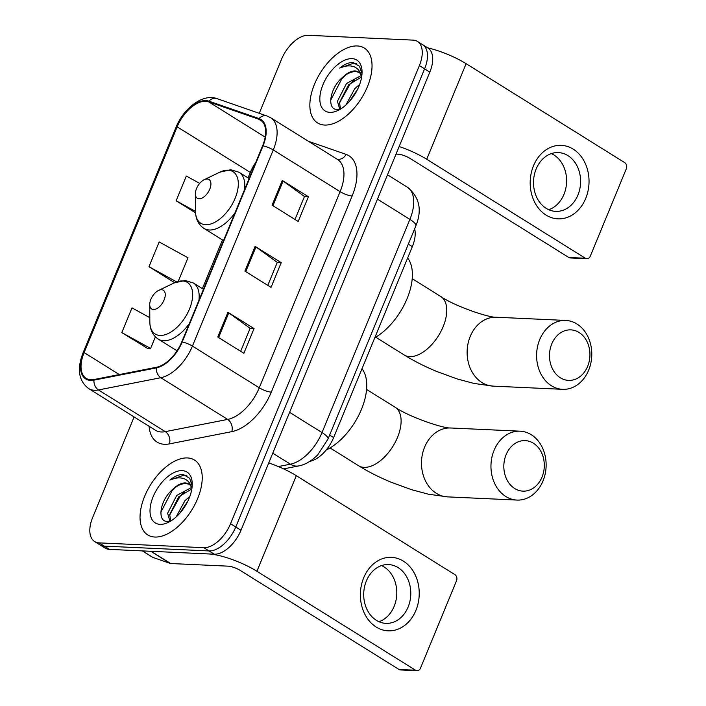 <?xml version="1.0" encoding="UTF-8"?>
<svg xmlns="http://www.w3.org/2000/svg" width="706" height="706" viewBox="0 0 706 706"><rect width="100%" height="100%" fill="white"/><g stroke="black" fill="none" stroke-linecap="round" stroke-linejoin="round"><path stroke-width="1.06" d="M309.908 461.336L309.908 461.336A27.587 15.108 122 0 0 333.611 437.623L412.322 246.659A27.587 15.108 122 0 0 414.643 228.832M134.105 416.937L92.698 517.392A27.587 15.108 -58 0 0 94.639 541.555L105.088 548.068A27.587 15.108 -58 0 0 109.501 549.392L214.262 554.201A27.587 15.108 -58 0 0 240.993 530.25L429.822 72.118A27.587 15.108 -58 0 0 427.88 47.955L422.656 44.69A27.587 15.108 -58 0 1 424.597 68.853A27.587 15.108 -58 0 0 422.656 44.69L417.44 41.433A27.587 15.108 -58 0 0 413.019 40.118L308.257 35.3A27.587 15.108 -58 0 0 281.526 59.26L259.252 113.313M94.639 541.555A27.587 15.108 -58 0 0 99.052 542.87L203.813 547.688L209.038 550.945A27.587 15.108 -58 0 0 235.769 526.985L424.597 68.853L235.769 526.985A27.587 15.108 -58 0 1 209.038 550.945L104.276 546.126L209.038 550.945L214.262 554.201M99.864 544.811A27.587 15.108 -58 0 0 104.276 546.126A27.587 15.108 -58 0 1 99.864 544.811M154.835 537.037A44.134 24.163 -58 0 0 194.882 504.569A44.134 24.163 -58 0 0 194.494 460.047A44.134 24.163 -58 0 0 187.434 457.938A44.134 24.163 -58 0 0 147.386 490.405A44.134 24.163 -58 0 0 147.766 534.936A44.134 24.163 -58 0 0 154.835 537.037A44.134 24.163 -58 0 0 194.882 504.569A44.134 24.163 -58 0 0 194.494 460.047A44.134 24.163 -58 0 0 187.434 457.938A44.134 24.163 -58 0 0 147.386 490.405A44.134 24.163 -58 0 0 147.766 534.936A44.134 24.163 -58 0 0 154.835 537.037M324.645 125.05A44.134 24.163 -58 0 0 364.693 92.583A44.134 24.163 -58 0 0 364.305 48.052A44.134 24.163 -58 0 0 357.245 45.952A44.134 24.163 -58 0 0 317.197 78.419A44.134 24.163 -58 0 0 317.576 122.941A44.134 24.163 -58 0 0 324.645 125.05A44.134 24.163 -58 0 0 364.693 92.583A44.134 24.163 -58 0 0 364.305 48.052A44.134 24.163 -58 0 0 357.245 45.952A44.134 24.163 -58 0 0 317.197 78.419A44.134 24.163 -58 0 0 317.576 122.941A44.134 24.163 -58 0 0 324.645 125.05M90.889 379.766A29.423 16.114 122 0 1 86.176 378.363A29.423 16.114 122 0 1 84.111 352.585L177.162 126.815A29.423 16.114 122 0 1 208.579 101.805L258.705 119.208A29.423 16.114 122 0 1 260.514 120.073A29.423 16.114 122 0 1 262.588 145.842L181.751 341.978A29.423 16.114 122 0 1 156.467 367.27L94.119 379.501A29.423 16.114 122 0 1 90.889 379.766M90.615 380.428A30.155 16.512 -58 0 0 93.924 380.155L156.273 367.923A30.155 16.512 -58 0 0 182.192 341.995L263.029 145.868A30.155 16.512 -58 0 0 259.049 118.564L208.923 101.152A30.155 16.512 -58 0 0 176.721 126.798L83.67 352.568A30.155 16.512 -58 0 0 90.615 380.428M149.804 317.665L131.996 307.878L121.811 332.597L147.995 348.693M203.813 547.688A27.587 15.108 -58 0 0 230.544 523.728L419.373 65.596A27.587 15.108 -58 0 0 417.44 41.433M227.941 312.29L254.045 328.581L243.861 353.3L217.748 337.009L227.941 312.29A7.36 1.809 -157.6 0 1 228.779 312.855L218.604 337.547M282.276 180.454L308.39 196.745L298.197 221.472L272.092 205.172L282.276 180.454A7.36 1.809 -157.6 0 1 283.115 181.018L272.94 205.711M255.104 246.376L281.217 262.667L271.033 287.386L244.92 271.095L255.104 246.376A7.36 1.809 -157.6 0 1 255.951 246.941L245.767 271.625M199.692 183.375L186.331 176.041L176.147 200.769L195.536 212.868M178.256 281.35L187.972 257.778L159.168 241.964L148.975 266.683L174.656 282.7M281.217 262.667L277.255 262.482M267.812 285.383L277.281 262.411L255.951 246.941M308.39 196.745L304.418 196.568M294.984 219.46L304.454 196.489L283.115 181.018M254.045 328.581L250.083 328.405M240.649 351.297L250.118 328.325L228.779 312.855M148.975 266.683L176.65 281.879M121.811 332.597L150.616 348.42L147.66 348.729M155.391 336.815L150.616 348.42M176.147 200.769L195.483 211.376M192.191 485.799L189.693 478.289L183.181 474.476C179.068 474.361 174.638 476.223 169.899 480.08C175.256 477.671 180.048 477.238 184.284 478.792C187.831 480.204 190.249 483.169 191.547 487.661A20.783 11.375 -58 0 0 188.661 483.928A20.783 11.375 -58 0 0 185.334 482.939A20.783 11.375 -58 0 0 173.27 488.931C178 485.093 182.404 483.328 186.481 483.654L189.34 484.422M191.547 487.661L191.9 488.526M176.129 516.968L184.972 500.66L189.861 496.38M179.624 513.447L187.858 501.11M169.908 521.196L167.631 513.244L176.685 495.488L191.485 487.484M170.684 521.002L169.705 514.542L178.759 496.777L191.838 488.931M160.059 524.355A29.979 16.415 -58 0 0 168.249 522.405A29.979 16.415 -58 0 0 192.244 483.945A29.979 16.415 -58 0 0 182.201 470.628A29.979 16.415 -58 0 0 153.158 496.662A29.979 16.415 -58 0 0 160.059 524.355M173.27 488.931C159.891 499.574 156.767 521.478 167.093 521.399L170.764 520.975M169.899 480.08L184.151 475.076L186.834 475.641M160.862 512.203L171.982 490.882L176.456 486.593M169.661 514.992L180.268 496.062L184.751 491.764M181.548 511.162L186.622 503.51M415.913 610.381A36.783 29.414 -87.4 0 1 376.219 627.052A36.783 29.414 -87.4 0 1 363.687 577.799A36.783 29.414 -87.4 0 1 403.382 561.129A36.783 29.414 -87.4 0 1 415.913 610.381M366.361 580.941A29.423 23.536 92.6 0 0 385.9 623.363A29.423 23.536 92.6 0 0 408.139 607.001A29.423 23.536 92.6 0 0 388.609 564.579A29.423 23.536 92.6 0 0 366.361 580.941M381.549 565.594A29.423 23.536 -87.4 0 1 394.142 606.366A29.423 23.536 -87.4 0 1 378.963 621.712M150.643 551.218A4.598 2.515 -58 0 0 151.093 551.298L208.747 553.954A36.783 9.046 22.4 0 1 256.913 571.26L415.534 670.223A4.598 3.68 92.6 0 0 417.017 670.7A4.598 3.68 92.6 0 0 420.494 668.141L456.5 580.8A4.598 3.68 92.6 0 0 454.929 574.649L296.308 475.676L256.913 571.26M268.739 462.933A36.783 9.046 22.4 0 1 296.308 475.676M417.017 670.7L400.478 669.941A4.598 3.68 -87.4 0 1 398.996 669.464L240.375 570.501A9.196 2.259 -157.6 0 0 228.329 566.168L170.675 563.52A4.598 2.515 122 0 1 170.225 563.432L152.805 557.387A4.598 2.515 122 0 1 152.522 557.255L142.338 550.901M542.014 477.079A25.284 20.227 92.6 0 0 533.401 443.218A25.284 20.227 92.6 0 0 506.114 454.673A25.284 20.227 92.6 0 0 514.718 488.534A25.284 20.227 92.6 0 0 542.014 477.079M494.068 450.349A34.479 27.578 -87.4 0 1 520.128 431.181A34.479 27.578 -87.4 0 1 543.029 480.892A34.479 27.578 -87.4 0 1 516.96 500.069A34.479 27.578 -87.4 0 1 494.068 450.349M161.568 289.734A11.031 6.045 -58 0 0 158.559 290.448A11.031 6.045 -58 0 0 149.725 304.604A11.031 6.045 -58 0 0 153.423 309.51A11.031 6.045 -58 0 0 164.11 299.926A11.031 6.045 -58 0 0 161.568 289.734M326.181 450.031A50.576 27.693 -58 0 0 360.651 411.245A50.576 27.693 -58 0 0 361.993 368.77M587.657 366.335A25.284 20.227 92.6 0 0 579.044 332.473A25.284 20.227 92.6 0 0 551.757 343.928A25.284 20.227 92.6 0 0 560.37 377.789A25.284 20.227 92.6 0 0 587.657 366.335M539.711 339.604A34.479 27.578 -87.4 0 1 565.78 320.436A34.479 27.578 -87.4 0 1 588.672 370.156A34.479 27.578 -87.4 0 1 562.611 389.324A34.479 27.578 -87.4 0 1 539.711 339.604M207.22 178.989A11.031 6.045 -58 0 0 204.202 179.703A11.031 6.045 -58 0 0 195.368 193.868A11.031 6.045 -58 0 0 199.066 198.765A11.031 6.045 -58 0 0 209.761 189.182A11.031 6.045 -58 0 0 207.22 178.989M374.78 337.733A50.576 27.693 -58 0 0 407.097 298.612A50.576 27.693 -58 0 0 407.636 258.025M585.724 198.395A36.783 29.414 -87.4 0 1 546.02 215.056A36.783 29.414 -87.4 0 1 533.498 165.813A36.783 29.414 -87.4 0 1 573.193 149.142A36.783 29.414 -87.4 0 1 585.724 198.395M536.172 168.946A29.423 23.536 92.6 0 0 555.71 211.376A29.423 23.536 92.6 0 0 577.949 195.015A29.423 23.536 92.6 0 0 558.411 152.593A29.423 23.536 92.6 0 0 536.172 168.946M551.36 153.599A29.423 23.536 -87.4 0 1 563.953 194.371A29.423 23.536 -87.4 0 1 548.774 209.717M399.146 146.53A36.783 9.046 22.4 0 1 426.724 159.265L585.345 258.237A4.598 3.68 92.6 0 0 586.827 258.714A4.598 3.68 92.6 0 0 590.304 256.154L626.301 168.813A4.598 3.68 92.6 0 0 624.739 162.654L466.119 63.69L426.724 159.265M427.73 47.858A36.783 9.046 22.4 0 1 466.119 63.69M586.827 258.714L570.289 257.946A4.598 3.68 -87.4 0 1 568.798 257.478L410.186 158.506A9.196 2.259 -157.6 0 0 398.14 154.182L396.031 154.084M362.001 73.803L359.504 66.302L352.991 62.49C348.879 62.366 344.449 64.237 339.71 68.085C345.058 65.676 349.858 65.252 354.094 66.796C357.642 68.217 360.06 71.174 361.357 75.674A20.783 11.375 -58 0 0 358.471 71.941A20.783 11.375 -58 0 0 355.144 70.953A20.783 11.375 -58 0 0 343.081 76.936C347.811 73.097 352.215 71.341 356.292 71.659L359.151 72.436M361.357 75.674L361.71 76.539M345.94 104.982L354.783 88.665L359.672 84.393M349.435 101.452L357.668 89.124M339.718 109.201L337.442 101.258L346.496 83.493L361.295 75.498M340.495 109.006L339.507 102.546L348.57 84.791L361.649 76.945M329.87 112.36A29.979 16.415 -58 0 0 338.059 110.418A29.979 16.415 -58 0 0 362.054 71.959A29.979 16.415 -58 0 0 352.012 58.642A29.979 16.415 -58 0 0 322.969 84.676A29.979 16.415 -58 0 0 329.87 112.36M343.081 76.936C329.702 87.588 326.578 109.483 336.903 109.412L340.574 108.989M339.71 68.085L353.962 63.09L356.645 63.655M330.664 100.217L341.792 78.895L346.267 74.607M339.471 103.005L350.079 84.067L354.562 79.778M351.359 99.167L356.433 91.515M329.614 435.134L333.611 437.623M408.324 244.17L412.322 246.659M240.993 530.25L230.544 523.728M109.501 549.392L99.052 542.87M429.822 72.118L419.373 65.596M278.349 466.56L290.413 464.195L272.754 453.181M327.99 439.079A18.391 4.527 -157.6 0 0 322.015 432.575L409.886 219.372A36.783 20.139 -58 0 0 407.3 187.161C419.479 197.009 422.338 209.92 415.86 225.876L327.99 439.079L317.762 454.814C310.04 462.624 302.856 465.263 298.726 465.925A18.391 13.696 -101.1 0 1 290.413 464.195A36.783 20.139 -58 0 0 322.015 432.575L289.592 412.339M415.86 225.876A18.391 4.527 -157.6 0 0 409.886 219.372L377.463 199.145M84.111 352.585L119.323 374.559M308.434 141.297L346.09 154.367A45.978 25.178 122 0 1 352.144 195.986L271.307 392.121A9.196 2.259 -157.6 0 1 259.27 387.797L192.429 346.09A36.783 20.139 122 0 1 160.818 377.71L98.469 389.941A36.783 20.139 122 0 1 94.436 390.268A36.783 20.139 122 0 1 88.55 388.512L155.391 430.219A36.783 20.139 -58 0 0 161.277 431.975A36.783 20.139 -58 0 0 165.31 431.648L227.667 419.417A36.783 20.139 -58 0 0 259.27 387.797L340.107 191.661A36.783 20.139 -58 0 0 337.521 159.441L270.68 117.743A36.783 20.139 122 0 1 273.266 149.954L192.429 346.09A9.196 2.259 -157.6 0 0 182.192 341.995M93.924 380.155A9.196 6.848 -101.1 0 0 98.469 389.941L165.31 431.648A9.196 6.848 78.9 0 1 169.458 443.88A45.978 25.178 122 0 1 149.107 426.292M263.029 145.868A9.196 2.259 22.4 0 1 273.266 149.954L340.107 191.661A9.196 2.259 -157.6 0 0 352.144 195.986M259.049 118.564A9.196 7.634 -70.9 0 1 267.133 116.049L216.998 98.637C202.931 93.245 183.622 108.23 176.032 127.274L82.973 353.044A9.196 2.259 22.4 0 1 83.67 352.568M271.307 392.121A45.978 25.178 122 0 1 231.806 431.648A9.196 6.848 78.9 0 0 227.667 419.417L160.818 377.71A9.196 6.848 -101.1 0 1 156.273 367.923M208.923 101.152A9.196 7.634 -70.9 0 1 216.998 98.637M176.721 126.798A9.196 2.259 -157.6 0 0 176.032 127.274M231.806 431.648L169.458 443.88M337 159.124A9.196 7.634 109.1 0 0 346.09 154.367M258.705 119.208L262.085 121.317M208.579 101.805L265.182 137.123M255.74 162.451A29.423 16.114 -58 0 0 250.277 172.432L248.035 177.868M177.162 126.815L250.277 172.432A16.547 4.068 -157.6 0 1 251.345 173.129M222.452 239.943L202.384 288.613M176.8 350.688L176.279 351.959M151.093 551.298L170.675 563.52M398.996 669.464L415.534 670.223M170.225 563.432L150.749 551.28M142.409 550.901L152.805 557.387M366.564 389.43L395.078 407.212A34.479 18.877 122 0 1 397.496 437.42A34.479 18.877 122 0 1 364.084 467.363A34.479 18.877 122 0 1 358.569 465.722C368.4 471.82 379.343 477.353 391.398 482.339L411.58 489.69L428.374 494.191L447.489 496.874L516.96 500.069M395.078 407.212C409.789 417.325 443.809 428.595 450.657 427.986A34.479 27.578 92.6 0 0 424.597 447.154A34.479 27.578 92.6 0 0 447.489 496.874M149.725 304.604L149.831 321.945A30.411 16.653 -58 0 0 160.015 335.456A30.411 16.653 -58 0 0 189.482 309.043A30.411 16.653 -58 0 0 182.483 280.953A30.411 16.653 -58 0 0 174.179 282.93L185.122 280.476L193.391 283A33.103 18.127 -58 0 1 198.915 300.324M177.038 350.829L158.347 339.162A33.103 18.127 -58 0 0 163.642 340.742A33.103 18.127 -58 0 0 189.349 323.524M412.216 278.685L440.72 296.476A34.479 18.877 122 0 1 443.147 326.675A34.479 18.877 122 0 1 409.736 356.627A34.479 18.877 122 0 1 404.211 354.977C414.051 361.075 424.994 366.608 437.04 371.594L457.223 378.945L474.017 383.446L493.132 386.129L562.611 389.324M440.72 296.476C455.432 306.58 489.452 317.85 496.3 317.241A34.479 27.578 92.6 0 0 470.24 336.409A34.479 27.578 92.6 0 0 493.132 386.129M195.368 193.868L195.483 211.2A30.411 16.653 -58 0 0 205.667 224.711A30.411 16.653 -58 0 0 235.133 198.298A30.411 16.653 -58 0 0 228.126 170.208A30.411 16.653 -58 0 0 219.822 172.185L230.765 169.731L239.034 172.255A33.103 18.127 -58 0 1 244.558 189.579M223.528 240.614L203.99 228.426A33.103 18.127 -58 0 0 209.285 230.006A33.103 18.127 -58 0 0 235.001 212.78M568.798 257.478L585.345 258.237M407.3 187.161L387.497 174.797M298.726 465.925L283.627 468.89M270.68 117.743L267.133 116.049M82.973 353.044C76.795 369.044 78.648 380.869 88.55 388.512M450.657 427.986L520.128 431.181M330.064 447.939L358.569 465.722M158.559 290.448L174.179 282.93M158.347 339.162C152.796 335.482 149.963 329.737 149.831 321.945M203.46 289.284L193.391 283M496.3 317.241L565.78 320.436M375.707 337.194L404.211 354.977M204.202 179.703L219.822 172.185M203.99 228.426C198.448 224.737 195.606 218.992 195.483 211.2M249.112 178.547L239.034 172.255"/></g></svg>

